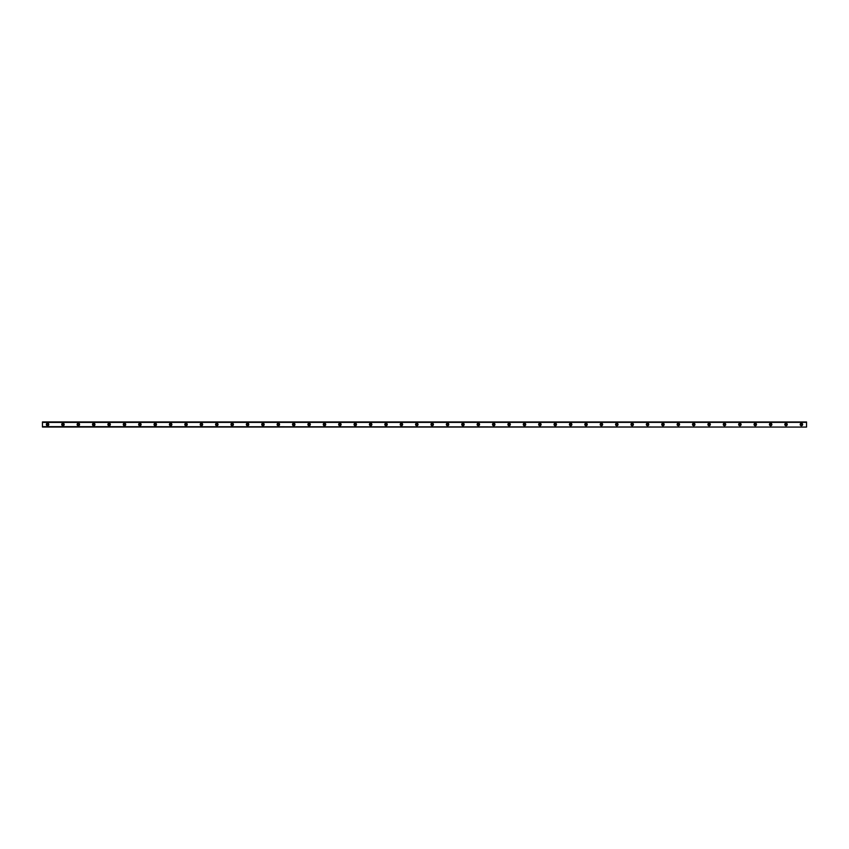 <?xml version="1.0" encoding="UTF-8"?>
<svg xmlns="http://www.w3.org/2000/svg" width="849" height="849" viewBox="0 0 849 849"><rect width="100%" height="100%" fill="white"/><g stroke="black" fill="none" stroke-linecap="round" stroke-linejoin="round"><path stroke-width="1.27" d="M47.576 425.264A0.764 0.764 0 0 1 46.812 424.5A0.764 0.764 0 0 1 47.576 423.736A0.764 0.764 0 0 1 48.351 424.5A0.764 0.764 0 0 1 47.576 425.264M801.424 425.264A0.764 0.764 0 0 1 800.649 424.5A0.764 0.764 0 0 1 801.424 423.736A0.764 0.764 0 0 1 802.188 424.5A0.764 0.764 0 0 1 801.424 425.264M786.036 425.264A0.764 0.764 0 0 1 785.272 424.5A0.764 0.764 0 0 1 786.036 423.736A0.764 0.764 0 0 1 786.811 424.5A0.764 0.764 0 0 1 786.036 425.264M770.648 425.264A0.764 0.764 0 0 1 769.884 424.5A0.764 0.764 0 0 1 770.648 423.736A0.764 0.764 0 0 1 771.423 424.5A0.764 0.764 0 0 1 770.648 425.264M755.27 425.264A0.764 0.764 0 0 1 754.496 424.5A0.764 0.764 0 0 1 755.27 423.736A0.764 0.764 0 0 1 756.034 424.5A0.764 0.764 0 0 1 755.27 425.264M739.882 425.264A0.764 0.764 0 0 1 739.118 424.5A0.764 0.764 0 0 1 739.882 423.736A0.764 0.764 0 0 1 740.657 424.5A0.764 0.764 0 0 1 739.882 425.264M724.494 425.264A0.764 0.764 0 0 1 723.73 424.5A0.764 0.764 0 0 1 724.494 423.736A0.764 0.764 0 0 1 725.269 424.5A0.764 0.764 0 0 1 724.494 425.264M709.117 425.264A0.764 0.764 0 0 1 708.342 424.5A0.764 0.764 0 0 1 709.117 423.736A0.764 0.764 0 0 1 709.881 424.5A0.764 0.764 0 0 1 709.117 425.264M693.729 425.264A0.764 0.764 0 0 1 692.964 424.5A0.764 0.764 0 0 1 693.729 423.736A0.764 0.764 0 0 1 694.503 424.5A0.764 0.764 0 0 1 693.729 425.264M678.34 425.264A0.764 0.764 0 0 1 677.576 424.5A0.764 0.764 0 0 1 678.34 423.736A0.764 0.764 0 0 1 679.115 424.5A0.764 0.764 0 0 1 678.34 425.264M662.963 425.264A0.764 0.764 0 0 1 662.188 424.5A0.764 0.764 0 0 1 662.963 423.736A0.764 0.764 0 0 1 663.727 424.5A0.764 0.764 0 0 1 662.963 425.264M647.575 425.264A0.764 0.764 0 0 1 646.811 424.5A0.764 0.764 0 0 1 647.575 423.736A0.764 0.764 0 0 1 648.349 424.5A0.764 0.764 0 0 1 647.575 425.264M632.187 425.264A0.764 0.764 0 0 1 631.423 424.5A0.764 0.764 0 0 1 632.187 423.736A0.764 0.764 0 0 1 632.961 424.5A0.764 0.764 0 0 1 632.187 425.264M616.809 425.264A0.764 0.764 0 0 1 616.034 424.5A0.764 0.764 0 0 1 616.809 423.736A0.764 0.764 0 0 1 617.573 424.5A0.764 0.764 0 0 1 616.809 425.264M601.421 425.264A0.764 0.764 0 0 1 600.657 424.5A0.764 0.764 0 0 1 601.421 423.736A0.764 0.764 0 0 1 602.196 424.5A0.764 0.764 0 0 1 601.421 425.264M586.033 425.264A0.764 0.764 0 0 1 585.269 424.5A0.764 0.764 0 0 1 586.033 423.736A0.764 0.764 0 0 1 586.808 424.5A0.764 0.764 0 0 1 586.033 425.264M570.655 425.264A0.764 0.764 0 0 1 569.881 424.5A0.764 0.764 0 0 1 570.655 423.736A0.764 0.764 0 0 1 571.419 424.5A0.764 0.764 0 0 1 570.655 425.264M555.267 425.264A0.764 0.764 0 0 1 554.503 424.5A0.764 0.764 0 0 1 555.267 423.736A0.764 0.764 0 0 1 556.042 424.5A0.764 0.764 0 0 1 555.267 425.264M539.879 425.264A0.764 0.764 0 0 1 539.115 424.5A0.764 0.764 0 0 1 539.879 423.736A0.764 0.764 0 0 1 540.654 424.5A0.764 0.764 0 0 1 539.879 425.264M524.502 425.264A0.764 0.764 0 0 1 523.727 424.5A0.764 0.764 0 0 1 524.502 423.736A0.764 0.764 0 0 1 525.266 424.5A0.764 0.764 0 0 1 524.502 425.264M509.113 425.264A0.764 0.764 0 0 1 508.349 424.5A0.764 0.764 0 0 1 509.113 423.736A0.764 0.764 0 0 1 509.888 424.5A0.764 0.764 0 0 1 509.113 425.264M493.725 425.264A0.764 0.764 0 0 1 492.961 424.5A0.764 0.764 0 0 1 493.725 423.736A0.764 0.764 0 0 1 494.5 424.5A0.764 0.764 0 0 1 493.725 425.264M478.348 425.264A0.764 0.764 0 0 1 477.573 424.5A0.764 0.764 0 0 1 478.348 423.736A0.764 0.764 0 0 1 479.112 424.5A0.764 0.764 0 0 1 478.348 425.264M462.96 425.264A0.764 0.764 0 0 1 462.196 424.5A0.764 0.764 0 0 1 462.96 423.736A0.764 0.764 0 0 1 463.734 424.5A0.764 0.764 0 0 1 462.96 425.264M447.572 425.264A0.764 0.764 0 0 1 446.807 424.5A0.764 0.764 0 0 1 447.572 423.736A0.764 0.764 0 0 1 448.346 424.5A0.764 0.764 0 0 1 447.572 425.264M432.194 425.264A0.764 0.764 0 0 1 431.419 424.5A0.764 0.764 0 0 1 432.194 423.736A0.764 0.764 0 0 1 432.958 424.5A0.764 0.764 0 0 1 432.194 425.264M416.806 425.264A0.764 0.764 0 0 1 416.042 424.5A0.764 0.764 0 0 1 416.806 423.736A0.764 0.764 0 0 1 417.581 424.5A0.764 0.764 0 0 1 416.806 425.264M401.428 425.264A0.764 0.764 0 0 1 400.654 424.5A0.764 0.764 0 0 1 401.428 423.736A0.764 0.764 0 0 1 402.193 424.5A0.764 0.764 0 0 1 401.428 425.264M386.04 425.264A0.764 0.764 0 0 1 385.266 424.5A0.764 0.764 0 0 1 386.04 423.736A0.764 0.764 0 0 1 386.804 424.5A0.764 0.764 0 0 1 386.04 425.264M370.652 425.264A0.764 0.764 0 0 1 369.888 424.5A0.764 0.764 0 0 1 370.652 423.736A0.764 0.764 0 0 1 371.427 424.5A0.764 0.764 0 0 1 370.652 425.264M355.275 425.264A0.764 0.764 0 0 1 354.5 424.5A0.764 0.764 0 0 1 355.275 423.736A0.764 0.764 0 0 1 356.039 424.5A0.764 0.764 0 0 1 355.275 425.264M339.887 425.264A0.764 0.764 0 0 1 339.112 424.5A0.764 0.764 0 0 1 339.887 423.736A0.764 0.764 0 0 1 340.651 424.5A0.764 0.764 0 0 1 339.887 425.264M324.498 425.264A0.764 0.764 0 0 1 323.734 424.5A0.764 0.764 0 0 1 324.498 423.736A0.764 0.764 0 0 1 325.273 424.5A0.764 0.764 0 0 1 324.498 425.264M309.121 425.264A0.764 0.764 0 0 1 308.346 424.5A0.764 0.764 0 0 1 309.121 423.736A0.764 0.764 0 0 1 309.885 424.5A0.764 0.764 0 0 1 309.121 425.264M293.733 425.264A0.764 0.764 0 0 1 292.958 424.5A0.764 0.764 0 0 1 293.733 423.736A0.764 0.764 0 0 1 294.497 424.5A0.764 0.764 0 0 1 293.733 425.264M278.345 425.264A0.764 0.764 0 0 1 277.581 424.5A0.764 0.764 0 0 1 278.345 423.736A0.764 0.764 0 0 1 279.119 424.5A0.764 0.764 0 0 1 278.345 425.264M262.967 425.264A0.764 0.764 0 0 1 262.192 424.5A0.764 0.764 0 0 1 262.967 423.736A0.764 0.764 0 0 1 263.731 424.5A0.764 0.764 0 0 1 262.967 425.264M247.579 425.264A0.764 0.764 0 0 1 246.804 424.5A0.764 0.764 0 0 1 247.579 423.736A0.764 0.764 0 0 1 248.343 424.5A0.764 0.764 0 0 1 247.579 425.264M232.191 425.264A0.764 0.764 0 0 1 231.427 424.5A0.764 0.764 0 0 1 232.191 423.736A0.764 0.764 0 0 1 232.966 424.5A0.764 0.764 0 0 1 232.191 425.264M216.813 425.264A0.764 0.764 0 0 1 216.039 424.5A0.764 0.764 0 0 1 216.813 423.736A0.764 0.764 0 0 1 217.577 424.5A0.764 0.764 0 0 1 216.813 425.264M201.425 425.264A0.764 0.764 0 0 1 200.651 424.5A0.764 0.764 0 0 1 201.425 423.736A0.764 0.764 0 0 1 202.189 424.5A0.764 0.764 0 0 1 201.425 425.264M186.037 425.264A0.764 0.764 0 0 1 185.273 424.5A0.764 0.764 0 0 1 186.037 423.736A0.764 0.764 0 0 1 186.812 424.5A0.764 0.764 0 0 1 186.037 425.264M170.66 425.264A0.764 0.764 0 0 1 169.885 424.5A0.764 0.764 0 0 1 170.66 423.736A0.764 0.764 0 0 1 171.424 424.5A0.764 0.764 0 0 1 170.66 425.264M155.271 425.264A0.764 0.764 0 0 1 154.497 424.5A0.764 0.764 0 0 1 155.271 423.736A0.764 0.764 0 0 1 156.036 424.5A0.764 0.764 0 0 1 155.271 425.264M139.883 425.264A0.764 0.764 0 0 1 139.119 424.5A0.764 0.764 0 0 1 139.883 423.736A0.764 0.764 0 0 1 140.658 424.5A0.764 0.764 0 0 1 139.883 425.264M124.506 425.264A0.764 0.764 0 0 1 123.731 424.5A0.764 0.764 0 0 1 124.506 423.736A0.764 0.764 0 0 1 125.27 424.5A0.764 0.764 0 0 1 124.506 425.264M109.118 425.264A0.764 0.764 0 0 1 108.343 424.5A0.764 0.764 0 0 1 109.118 423.736A0.764 0.764 0 0 1 109.882 424.5A0.764 0.764 0 0 1 109.118 425.264M93.73 425.264A0.764 0.764 0 0 1 92.965 424.5A0.764 0.764 0 0 1 93.73 423.736A0.764 0.764 0 0 1 94.504 424.5A0.764 0.764 0 0 1 93.73 425.264M78.352 425.264A0.764 0.764 0 0 1 77.577 424.5A0.764 0.764 0 0 1 78.352 423.736A0.764 0.764 0 0 1 79.116 424.5A0.764 0.764 0 0 1 78.352 425.264M62.964 425.264A0.764 0.764 0 0 1 62.189 424.5A0.764 0.764 0 0 1 62.964 423.736A0.764 0.764 0 0 1 63.728 424.5A0.764 0.764 0 0 1 62.964 425.264M47.576 423.28A1.22 1.22 0 0 0 46.355 424.5A1.22 1.22 0 0 0 47.576 425.72A1.22 1.22 0 0 0 48.796 424.5A1.22 1.22 0 0 0 47.576 423.28M801.424 423.28A1.22 1.22 0 0 0 800.204 424.5A1.22 1.22 0 0 0 801.424 425.72A1.22 1.22 0 0 0 802.645 424.5A1.22 1.22 0 0 0 801.424 423.28M786.036 423.28A1.22 1.22 0 0 0 784.816 424.5A1.22 1.22 0 0 0 786.036 425.72A1.22 1.22 0 0 0 787.256 424.5A1.22 1.22 0 0 0 786.036 423.28M770.648 423.28A1.22 1.22 0 0 0 769.438 424.5A1.22 1.22 0 0 0 770.648 425.72A1.22 1.22 0 0 0 771.868 424.5A1.22 1.22 0 0 0 770.648 423.28M755.27 423.28A1.22 1.22 0 0 0 754.05 424.5A1.22 1.22 0 0 0 755.27 425.72A1.22 1.22 0 0 0 756.491 424.5A1.22 1.22 0 0 0 755.27 423.28M739.882 423.28A1.22 1.22 0 0 0 738.662 424.5A1.22 1.22 0 0 0 739.882 425.72A1.22 1.22 0 0 0 741.103 424.5A1.22 1.22 0 0 0 739.882 423.28M724.494 423.28A1.22 1.22 0 0 0 723.284 424.5A1.22 1.22 0 0 0 724.494 425.72A1.22 1.22 0 0 0 725.715 424.5A1.22 1.22 0 0 0 724.494 423.28M709.117 423.28A1.22 1.22 0 0 0 707.896 424.5A1.22 1.22 0 0 0 709.117 425.72A1.22 1.22 0 0 0 710.337 424.5A1.22 1.22 0 0 0 709.117 423.28M693.729 423.28A1.22 1.22 0 0 0 692.508 424.5A1.22 1.22 0 0 0 693.729 425.72A1.22 1.22 0 0 0 694.949 424.5A1.22 1.22 0 0 0 693.729 423.28M678.34 423.28A1.22 1.22 0 0 0 677.131 424.5A1.22 1.22 0 0 0 678.34 425.72A1.22 1.22 0 0 0 679.561 424.5A1.22 1.22 0 0 0 678.34 423.28M662.963 423.28A1.22 1.22 0 0 0 661.742 424.5A1.22 1.22 0 0 0 662.963 425.72A1.22 1.22 0 0 0 664.183 424.5A1.22 1.22 0 0 0 662.963 423.28M647.575 423.28A1.22 1.22 0 0 0 646.354 424.5A1.22 1.22 0 0 0 647.575 425.72A1.22 1.22 0 0 0 648.795 424.5A1.22 1.22 0 0 0 647.575 423.28M632.187 423.28A1.22 1.22 0 0 0 630.977 424.5A1.22 1.22 0 0 0 632.187 425.72A1.22 1.22 0 0 0 633.407 424.5A1.22 1.22 0 0 0 632.187 423.28M616.809 423.28A1.22 1.22 0 0 0 615.589 424.5A1.22 1.22 0 0 0 616.809 425.72A1.22 1.22 0 0 0 618.03 424.5A1.22 1.22 0 0 0 616.809 423.28M601.421 423.28A1.22 1.22 0 0 0 600.201 424.5A1.22 1.22 0 0 0 601.421 425.72A1.22 1.22 0 0 0 602.641 424.5A1.22 1.22 0 0 0 601.421 423.28M586.033 423.28A1.22 1.22 0 0 0 584.823 424.5A1.22 1.22 0 0 0 586.033 425.72A1.22 1.22 0 0 0 587.253 424.5A1.22 1.22 0 0 0 586.033 423.28M570.655 423.28A1.22 1.22 0 0 0 569.435 424.5A1.22 1.22 0 0 0 570.655 425.72A1.22 1.22 0 0 0 571.876 424.5A1.22 1.22 0 0 0 570.655 423.28M555.267 423.28A1.22 1.22 0 0 0 554.047 424.5A1.22 1.22 0 0 0 555.267 425.72A1.22 1.22 0 0 0 556.488 424.5A1.22 1.22 0 0 0 555.267 423.28M539.879 423.28A1.22 1.22 0 0 0 538.669 424.5A1.22 1.22 0 0 0 539.879 425.72A1.22 1.22 0 0 0 541.1 424.5A1.22 1.22 0 0 0 539.879 423.28M524.502 423.28A1.22 1.22 0 0 0 523.281 424.5A1.22 1.22 0 0 0 524.502 425.72A1.22 1.22 0 0 0 525.722 424.5A1.22 1.22 0 0 0 524.502 423.28M509.113 423.28A1.22 1.22 0 0 0 507.893 424.5A1.22 1.22 0 0 0 509.113 425.72A1.22 1.22 0 0 0 510.334 424.5A1.22 1.22 0 0 0 509.113 423.28M493.725 423.28A1.22 1.22 0 0 0 492.516 424.5A1.22 1.22 0 0 0 493.725 425.72A1.22 1.22 0 0 0 494.946 424.5A1.22 1.22 0 0 0 493.725 423.28M478.348 423.28A1.22 1.22 0 0 0 477.127 424.5A1.22 1.22 0 0 0 478.348 425.72A1.22 1.22 0 0 0 479.568 424.5A1.22 1.22 0 0 0 478.348 423.28M462.96 423.28A1.22 1.22 0 0 0 461.739 424.5A1.22 1.22 0 0 0 462.96 425.72A1.22 1.22 0 0 0 464.18 424.5A1.22 1.22 0 0 0 462.96 423.28M447.572 423.28A1.22 1.22 0 0 0 446.362 424.5A1.22 1.22 0 0 0 447.572 425.72A1.22 1.22 0 0 0 448.792 424.5A1.22 1.22 0 0 0 447.572 423.28M432.194 423.28A1.22 1.22 0 0 0 430.974 424.5A1.22 1.22 0 0 0 432.194 425.72A1.22 1.22 0 0 0 433.414 424.5A1.22 1.22 0 0 0 432.194 423.28M416.806 423.28A1.22 1.22 0 0 0 415.586 424.5A1.22 1.22 0 0 0 416.806 425.72A1.22 1.22 0 0 0 418.026 424.5A1.22 1.22 0 0 0 416.806 423.28M401.428 423.28A1.22 1.22 0 0 0 400.208 424.5A1.22 1.22 0 0 0 401.428 425.72A1.22 1.22 0 0 0 402.638 424.5A1.22 1.22 0 0 0 401.428 423.28M386.04 423.28A1.22 1.22 0 0 0 384.82 424.5A1.22 1.22 0 0 0 386.04 425.72A1.22 1.22 0 0 0 387.261 424.5A1.22 1.22 0 0 0 386.04 423.28M370.652 423.28A1.22 1.22 0 0 0 369.432 424.5A1.22 1.22 0 0 0 370.652 425.72A1.22 1.22 0 0 0 371.873 424.5A1.22 1.22 0 0 0 370.652 423.28M355.275 423.28A1.22 1.22 0 0 0 354.054 424.5A1.22 1.22 0 0 0 355.275 425.72A1.22 1.22 0 0 0 356.484 424.5A1.22 1.22 0 0 0 355.275 423.28M339.887 423.28A1.22 1.22 0 0 0 338.666 424.5A1.22 1.22 0 0 0 339.887 425.72A1.22 1.22 0 0 0 341.107 424.5A1.22 1.22 0 0 0 339.887 423.28M324.498 423.28A1.22 1.22 0 0 0 323.278 424.5A1.22 1.22 0 0 0 324.498 425.72A1.22 1.22 0 0 0 325.719 424.5A1.22 1.22 0 0 0 324.498 423.28M309.121 423.28A1.22 1.22 0 0 0 307.9 424.5A1.22 1.22 0 0 0 309.121 425.72A1.22 1.22 0 0 0 310.331 424.5A1.22 1.22 0 0 0 309.121 423.28M293.733 423.28A1.22 1.22 0 0 0 292.512 424.5A1.22 1.22 0 0 0 293.733 425.72A1.22 1.22 0 0 0 294.953 424.5A1.22 1.22 0 0 0 293.733 423.28M278.345 423.28A1.22 1.22 0 0 0 277.124 424.5A1.22 1.22 0 0 0 278.345 425.72A1.22 1.22 0 0 0 279.565 424.5A1.22 1.22 0 0 0 278.345 423.28M262.967 423.28A1.22 1.22 0 0 0 261.747 424.5A1.22 1.22 0 0 0 262.967 425.72A1.22 1.22 0 0 0 264.177 424.5A1.22 1.22 0 0 0 262.967 423.28M247.579 423.28A1.22 1.22 0 0 0 246.359 424.5A1.22 1.22 0 0 0 247.579 425.72A1.22 1.22 0 0 0 248.799 424.5A1.22 1.22 0 0 0 247.579 423.28M232.191 423.28A1.22 1.22 0 0 0 230.97 424.5A1.22 1.22 0 0 0 232.191 425.72A1.22 1.22 0 0 0 233.411 424.5A1.22 1.22 0 0 0 232.191 423.28M216.813 423.28A1.22 1.22 0 0 0 215.593 424.5A1.22 1.22 0 0 0 216.813 425.72A1.22 1.22 0 0 0 218.023 424.5A1.22 1.22 0 0 0 216.813 423.28M201.425 423.28A1.22 1.22 0 0 0 200.205 424.5A1.22 1.22 0 0 0 201.425 425.72A1.22 1.22 0 0 0 202.646 424.5A1.22 1.22 0 0 0 201.425 423.28M186.037 423.28A1.22 1.22 0 0 0 184.817 424.5A1.22 1.22 0 0 0 186.037 425.72A1.22 1.22 0 0 0 187.258 424.5A1.22 1.22 0 0 0 186.037 423.28M170.66 423.28A1.22 1.22 0 0 0 169.439 424.5A1.22 1.22 0 0 0 170.66 425.72A1.22 1.22 0 0 0 171.869 424.5A1.22 1.22 0 0 0 170.66 423.28M155.271 423.28A1.22 1.22 0 0 0 154.051 424.5A1.22 1.22 0 0 0 155.271 425.72A1.22 1.22 0 0 0 156.492 424.5A1.22 1.22 0 0 0 155.271 423.28M139.883 423.28A1.22 1.22 0 0 0 138.663 424.5A1.22 1.22 0 0 0 139.883 425.72A1.22 1.22 0 0 0 141.104 424.5A1.22 1.22 0 0 0 139.883 423.28M124.506 423.28A1.22 1.22 0 0 0 123.285 424.5A1.22 1.22 0 0 0 124.506 425.72A1.22 1.22 0 0 0 125.716 424.5A1.22 1.22 0 0 0 124.506 423.28M109.118 423.28A1.22 1.22 0 0 0 107.897 424.5A1.22 1.22 0 0 0 109.118 425.72A1.22 1.22 0 0 0 110.338 424.5A1.22 1.22 0 0 0 109.118 423.28M93.73 423.28A1.22 1.22 0 0 0 92.509 424.5A1.22 1.22 0 0 0 93.73 425.72A1.22 1.22 0 0 0 94.95 424.5A1.22 1.22 0 0 0 93.73 423.28M78.352 423.28A1.22 1.22 0 0 0 77.132 424.5A1.22 1.22 0 0 0 78.352 425.72A1.22 1.22 0 0 0 79.562 424.5A1.22 1.22 0 0 0 78.352 423.28M62.964 423.28A1.22 1.22 0 0 0 61.744 424.5A1.22 1.22 0 0 0 62.964 425.72A1.22 1.22 0 0 0 64.184 424.5A1.22 1.22 0 0 0 62.964 423.28M42.45 427.026L806.55 427.068L42.45 426.644M42.45 421.974L806.55 421.974L42.45 421.932L42.45 426.591M806.55 421.974L42.45 422.356M42.45 422.409L806.55 422.356M806.55 422.409L806.55 426.591"/></g></svg>
